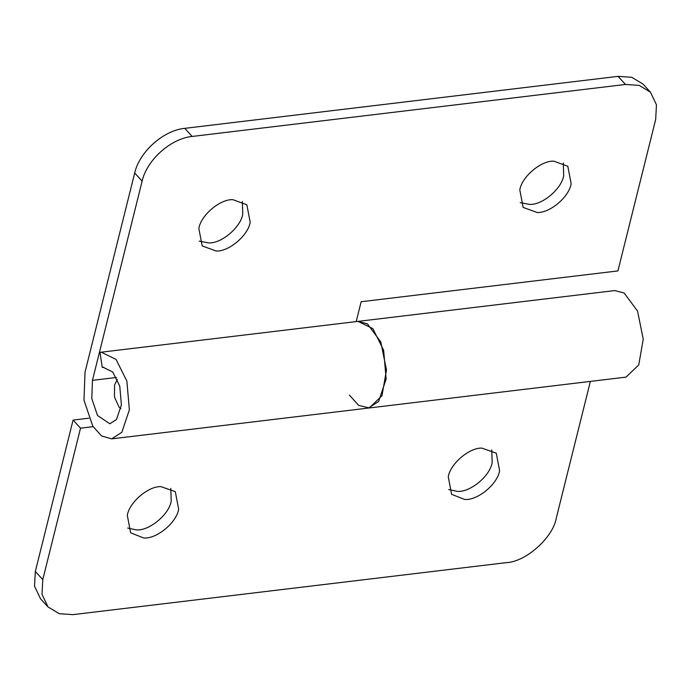 <?xml version="1.0" encoding="UTF-8"?>
<svg xmlns="http://www.w3.org/2000/svg" width="691" height="691" viewBox="0 0 691 691"><rect width="100%" height="100%" fill="white"/><g stroke="black" fill="none" stroke-linecap="round" stroke-linejoin="round"><path stroke-width="1.04" d="M120.856 408.666L119.102 407.154L114.49 397.1L114.559 385.008L117.34 379.359M198.835 228.427L202.178 245.91L216.162 251.014C228.583 251.826 248.104 235.622 250.194 222.26L246.851 204.778L232.867 199.682C220.446 198.861 200.926 215.065 198.835 228.427M199.241 241.142L208.708 242.921C221.129 243.733 240.649 227.529 242.74 214.167L242.334 201.452M519.796 189.913L523.139 207.404L537.123 212.5C549.544 213.312 569.064 197.108 571.155 183.754L567.812 166.263L553.828 161.167C541.407 160.355 521.886 176.559 519.796 189.913M520.202 202.636L529.669 204.406C542.09 205.218 561.61 189.014 563.701 175.661L563.295 162.946M192.193 136.447C170.902 138.459 146.881 159.897 142.139 181.111L134.685 173.018C139.427 151.804 163.447 130.366 184.739 128.353L192.193 136.447L625.485 84.457L639.192 85.373L650.456 92.171L656.45 104.782L655.673 119.491L617.918 270.924L361.151 301.725L356.193 321.6M103.84 367.215L102.251 367.405L100.022 352.401L101.232 352.194L116.045 359.398L126.868 381.112L129.372 409.841L121.841 432.307L111.631 438.863L368.398 408.061L378.616 401.488L386.148 379.022L383.635 350.294L372.812 328.588L357.998 321.384L367.396 323.837L380.784 341.907L386.476 369.97L381.976 395.736L369.262 407.923L358.681 405.401L349.378 395.053M625.485 84.457L618.039 76.364L631.738 77.28L643.001 84.077L650.456 92.171M102.251 367.405L103.037 367.267L112.702 371.965L119.759 386.122L121.4 404.857L116.485 419.506L109.826 423.79L97.535 415.507L91.791 398.603L92.456 380.352L142.139 181.111M134.685 173.018L85.01 372.224L83.982 400.21L92.784 426.14L101.525 435.943L111.631 438.863M618.039 76.364L184.739 128.353M127.705 528.054L136.179 529.85C148.634 531.284 169.036 514.89 171.204 501.087L170.798 488.364M178.658 509.181L175.315 491.69L160.891 486.611C148.479 486.067 129.364 502.176 127.299 515.339L130.642 532.821L143.633 537.943C156.088 539.377 176.481 522.983 178.658 509.181M448.666 489.548L457.14 491.344C469.595 492.769 489.997 476.384 492.165 462.573L491.759 449.858M499.619 470.666L496.276 453.184L481.852 448.105C469.439 447.561 450.325 463.67 448.26 476.833L451.603 494.315L464.594 499.438C477.049 500.863 497.442 484.477 499.619 470.666M93.104 426.667L80.536 428.17L42.782 579.602L42.004 594.312L47.999 606.923L59.262 613.72L72.961 614.636L506.261 562.647C525.67 562.051 553.197 537.486 556.315 517.982L590.364 381.423M47.999 606.923L40.544 598.829L34.55 586.218L35.327 571.509L73.082 420.076L88.785 418.193M80.536 428.17L73.082 420.076M101.232 352.194L614.774 290.574L624.146 293.019L637.543 311.08L643.243 339.143L638.752 364.917L626.037 377.113L368.398 408.061M116.416 377.476L92.456 380.352M35.327 571.509L42.782 579.602"/></g></svg>

